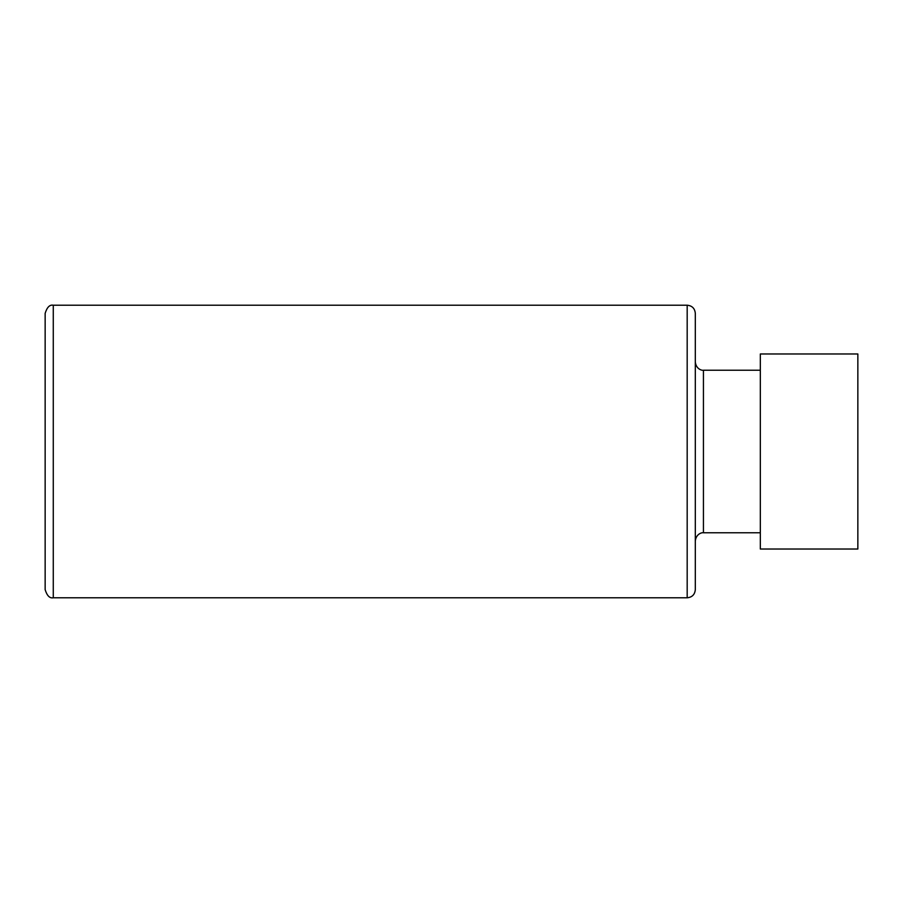 <?xml version="1.0" encoding="UTF-8"?>
<svg xmlns="http://www.w3.org/2000/svg" width="903" height="903" viewBox="0 0 903 903"><rect width="100%" height="100%" fill="white"/><g stroke="black" fill="none" stroke-linecap="round" stroke-linejoin="round"><path stroke-width="1.35" d="M53.277 305.214L53.277 597.786C49.755 598.497 47.046 595.788 45.15 589.659L45.15 313.341C47.046 307.212 49.755 304.503 53.277 305.214L687.183 305.214L687.183 597.786C692.116 597.301 694.825 594.592 695.31 589.659L695.31 313.341C694.825 308.408 692.116 305.699 687.183 305.214M760.326 451.5L760.326 549.024L857.85 549.024L857.85 353.976L760.326 353.976L760.326 451.5M695.31 362.103C696.213 369.587 702.523 370.636 703.437 370.23L703.437 532.77C702.523 532.364 696.213 533.413 695.31 540.897M53.277 597.786L687.183 597.786M703.437 532.77L760.326 532.77M703.437 370.23L760.326 370.23"/></g></svg>
